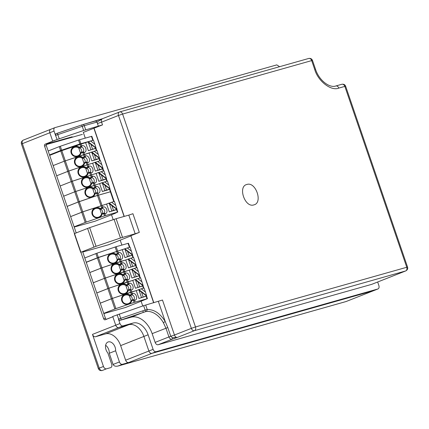 <?xml version="1.0" encoding="UTF-8"?>
<svg xmlns="http://www.w3.org/2000/svg" width="429" height="429" viewBox="0 0 429 429"><rect width="100%" height="100%" fill="white"/><g stroke="black" fill="none" stroke-linecap="round" stroke-linejoin="round"><path stroke-width="0.64" d="M110.795 367.589A3.089 2.091 -111.5 0 1 110.661 367.637L110.795 367.589A3.089 2.091 -111.5 0 0 111.674 364.151L107.845 352.965A6.944 4.703 -111.5 0 1 106.027 349.753A6.944 4.703 -111.5 0 1 108.011 342.01A6.944 4.703 -111.5 0 1 115.101 347.19A6.944 4.703 -111.5 0 1 115.605 350.772L109.266 353.276L113.095 364.457L119.434 361.953L115.605 350.772M105.636 345.275A6.944 4.703 -111.5 0 1 108.757 349.689A6.944 4.703 -111.5 0 1 109.266 353.276M372.082 284.202A3.089 2.091 -111.5 0 1 371.954 284.261A3.089 2.091 -111.5 0 1 371.82 284.309L158.156 344.734L172.254 339.167C170.812 339.478 169.707 338.733 168.94 336.937L155.137 342.385L152.145 333.639A21.606 14.624 68.5 0 0 131.043 317.213L119.959 320.35A1.544 1.046 -111.5 0 1 118.452 319.176L119.948 323.552C120.678 325.284 121.68 326.067 122.962 325.895L133.044 323.048A15.433 10.446 -111.5 0 1 148.112 334.776L153.105 349.356C153.834 351.094 154.837 351.877 156.118 351.705L151.893 353.373L373.756 290.621A3.089 2.091 -111.5 0 1 373.621 290.669L151.893 353.373A3.089 2.091 -111.5 0 1 148.879 351.024L143.887 336.443A15.433 10.446 68.5 0 0 128.818 324.715L118.736 327.563A3.089 2.091 -111.5 0 1 115.723 325.22L112.832 316.774L105.223 319.777A1.544 1.131 74.2 0 1 105.148 319.803A1.544 1.131 74.2 0 1 103.668 318.736L44.552 146.069A1.544 1.131 74.2 0 1 45.109 144.192L52.713 141.189L49.823 132.743A3.089 2.091 -111.5 0 1 50.708 129.306A3.089 2.091 -111.5 0 1 50.842 129.258A3.089 2.091 68.5 0 0 50.708 129.306A3.089 2.091 68.5 0 0 49.823 132.743L21.45 144.021C20.983 142.348 21.584 141.055 23.236 140.149A3.089 2.091 68.5 0 0 22.356 143.592L99.233 368.141L103.464 366.473L92.476 334.395A3.089 2.091 68.5 0 0 95.495 336.738L105.572 333.891A15.433 10.446 -111.5 0 1 120.64 345.618L125.633 360.204A3.089 2.091 68.5 0 0 128.646 362.548L122.453 364.301A3.089 2.091 -111.5 0 1 119.434 361.953M106.419 319.305A1.544 1.131 74.2 0 1 105.421 318.243L82.593 251.566M76.201 232.899L46.305 145.57A1.544 1.131 74.2 0 1 46.863 143.694L52.713 141.189M110.661 367.637L106.478 368.817A3.089 2.091 -111.5 0 1 103.464 366.473M122.453 364.301L117.916 366.066L345.989 301.566A3.089 2.268 -105.8 0 0 346.149 301.512L377.847 289.001C379.011 288.481 379.349 287.317 378.866 285.516L377.665 282.009M346.412 301.41A3.089 2.091 68.5 0 1 346.283 301.469A3.089 2.091 68.5 0 1 346.149 301.512L118.222 365.969C115.669 366.629 113.964 366.125 113.095 364.457M70.544 137.72L70.399 137.301M142.739 305.974L141.146 301.319M121.884 245.066L120.2 240.149L108.58 244.734L82.754 252.037M113.186 219.653L111.513 214.773M85.264 138.106L83.312 132.395L102.515 124.882L83.66 130.48L52.67 141.061L49.823 132.743L54.049 131.076A3.089 2.091 -111.5 0 1 54.933 127.638A3.089 2.091 -111.5 0 1 55.068 127.59L276.796 64.886L279.59 66.699M112.816 316.725L106.344 319.283M172.345 337.725L177.477 337.376L194.385 330.7A3.089 2.091 -111.5 0 1 191.366 328.357L174.464 335.028A3.089 2.091 68.5 0 0 177.477 337.376L172.254 339.167L172.345 337.725L170.78 336.304L174.464 335.028L162.484 300.032L143.64 305.668L112.725 316.468L115.723 325.22C116.452 326.946 117.455 327.729 118.736 327.563L128.818 324.715L133.044 323.048M46.412 144.085L72.19 136.792M54.451 140.642L52.67 141.061M82.663 251.759L83.51 251.517L82.69 251.844M119.959 320.35L145.544 311.674L145.158 310.103L147.238 309.556L146.552 311.459A21.606 14.624 -111.5 0 1 163.358 322.656L165.943 328.19L168.94 336.937L170.78 336.304L167.787 327.552L165.24 321.557L163.358 322.656M145.544 311.674L146.552 311.459M128.646 362.548L151.893 353.373C150.611 353.534 149.608 352.751 148.879 351.024L143.887 336.443A15.433 10.446 68.5 0 0 128.818 324.715L105.572 333.891M345.828 301.603A3.089 2.268 -105.8 0 0 345.989 301.566L373.874 290.567M373.756 290.621L377.981 288.953L156.118 351.705M131.043 317.213L143.286 312.382L142.819 310.832L120.715 318.345L119.219 313.974M116.13 218.699L89.666 227.649L74.297 233.649L80.69 252.316L96.053 246.316L120.474 238.009L135.189 233.778L128.797 215.117L116.13 218.699L122.517 237.366M85.703 129.842L84.277 125.67L97.077 122.05L102.595 118.656L82.883 124.587M153.807 302.724L130.866 235.714L153.636 302.772M130.77 235.977L120.2 240.149M93.919 128.351L124.083 216.452M54.049 131.076L55.55 135.451A1.544 1.046 -111.5 0 1 55.99 133.73A1.544 1.046 -111.5 0 1 56.06 133.709L56.108 133.687M102.595 118.656A3.089 2.091 68.5 0 0 102.461 118.699A3.089 2.091 68.5 0 0 101.576 122.142L97.447 123.547L97.077 122.05L95.597 120.983L82.802 124.603A1.544 1.131 74.2 0 1 84.277 125.67L82.234 126.319L83.66 130.48M155.137 342.385A3.089 2.091 68.5 0 0 158.156 344.734M130.866 235.714L139.318 232.379L135.189 233.778M139.318 232.379L132.926 213.712L128.797 215.117M124.254 216.404L94.026 128.115M246.868 184.475C237.559 186.417 244.959 208.086 253.861 204.89C263.17 202.955 255.77 181.279 246.868 184.475M46.219 144.594L82.368 134.374M134.969 261.433L133.585 257.4L130.797 258.188L134.969 261.433L136.213 265.406L128.459 267.835L125.772 259.99L121.15 261.299L121.739 263.02L122.431 262.821L121.3 264.425L119.187 265.261A2.467 1.673 68.5 0 1 121.386 266.645A2.467 1.673 68.5 0 1 121.386 269.519M121.739 263.02L119.562 264.521A5.245 5.234 20.2 0 0 111.749 265.942A5.245 5.234 20.2 0 0 114.318 273.455A5.245 5.234 20.2 0 0 121.38 269.82L124.726 269.53A3.55 2.402 68.5 0 0 125.895 265.519A3.55 2.402 68.5 0 0 122.431 262.821M93.27 282.749L105.416 277.987L129.553 270.082M89.784 272.571L101.93 267.809L121.15 261.299M125.772 259.99L127.885 259.154L136.213 265.406M128.459 267.835L136.057 265.31M127.885 259.154L128.389 259.014L136.073 264.993M128.389 259.014L130.797 258.188M121.38 269.82L121.096 269.6L122.898 269.096A2.467 1.673 68.5 0 0 123.005 269.058A2.467 1.673 68.5 0 0 123.681 266.227A2.467 1.673 68.5 0 0 121.3 264.425L119.498 264.934L119.562 264.521M119.144 265.095A4.628 4.622 20.2 0 0 111.899 267.085A4.628 4.622 20.2 0 0 114.64 273.026A4.628 4.622 20.2 0 0 120.742 269.761L120.522 270.002L118.924 265.337L119.498 264.934M121.096 269.6L120.742 269.761M119.08 265.283A4.628 4.622 20.2 0 0 111.862 267.181M120.549 270.383A4.628 4.622 20.2 0 0 120.678 269.948M138.46 271.643L137.082 267.61L134.293 268.398L138.46 271.643L139.709 275.611L131.95 278.04L129.263 270.195L124.641 271.503L125.23 273.225L125.922 273.032L124.796 274.635L122.683 275.466A2.467 1.673 68.5 0 1 124.882 276.855A2.467 1.673 68.5 0 1 124.882 279.729M125.23 273.225L123.059 274.726A5.245 5.234 20.2 0 0 115.245 276.147A5.245 5.234 20.2 0 0 117.814 283.66A5.245 5.234 20.2 0 0 124.871 280.024L128.217 279.735A3.55 2.402 68.5 0 0 129.392 275.729A3.55 2.402 68.5 0 0 125.922 273.032M96.766 292.953L108.907 288.191L133.044 280.293M93.281 282.775L104.381 278.394L124.641 271.503M129.263 270.195L131.376 269.364L139.709 275.611M131.95 278.04L139.548 275.515M131.376 269.364L131.885 269.219L139.564 275.198M131.885 269.219L134.293 268.398M124.871 280.024L124.592 279.81L126.389 279.3A2.467 1.673 68.5 0 0 126.501 279.263A2.467 1.673 68.5 0 0 127.177 276.432A2.467 1.673 68.5 0 0 124.796 274.635L122.994 275.145L123.059 274.726M122.64 275.305A4.628 4.622 20.2 0 0 115.39 277.295A4.628 4.622 20.2 0 0 118.136 283.231A4.628 4.622 20.2 0 0 124.238 279.971L124.019 280.207L122.421 275.541L122.994 275.145M124.592 279.81L124.238 279.971M122.571 275.488A4.628 4.622 20.2 0 0 115.358 277.386M124.045 280.593A4.628 4.622 20.2 0 0 124.169 280.158M141.956 281.848L140.573 277.815L137.789 278.603L141.956 281.848L143.2 285.816L135.446 288.25L132.759 280.405L128.137 281.714L128.727 283.43L129.419 283.237L128.287 284.84L126.174 285.676A2.467 1.673 68.5 0 1 128.378 287.06A2.467 1.673 68.5 0 1 128.378 289.934M128.727 283.43L126.555 284.936A5.245 5.234 20.2 0 0 118.736 286.358A5.245 5.234 20.2 0 0 121.31 293.865A5.245 5.234 20.2 0 0 128.368 290.229L131.714 289.945A3.55 2.402 68.5 0 0 132.883 285.934A3.55 2.402 68.5 0 0 129.419 283.237M100.257 303.164L112.403 298.402L136.54 290.497M96.777 292.986L108.918 288.224L128.137 281.714M132.759 280.405L134.872 279.569L143.2 285.816M135.446 288.25L143.045 285.719M134.872 279.569L135.382 279.429L143.061 285.408M135.382 279.429L137.789 278.603M128.368 290.229L128.089 290.015L129.885 289.505A2.467 1.673 68.5 0 0 129.992 289.468A2.467 1.673 68.5 0 0 130.673 286.636A2.467 1.673 68.5 0 0 128.287 284.84L126.491 285.349L126.555 284.936M126.137 285.51A4.628 4.622 20.2 0 0 118.887 287.5A4.628 4.622 20.2 0 0 121.632 293.436A4.628 4.622 20.2 0 0 127.735 290.176L127.515 290.417L125.917 285.746L126.491 285.349M128.089 290.015L127.735 290.176M126.067 285.698A4.628 4.622 20.2 0 0 118.854 287.596M127.536 290.798A4.628 4.622 20.2 0 0 127.665 290.363M145.452 292.052L144.069 288.02L141.28 288.808L145.452 292.052L146.697 296.026L138.942 298.455L136.256 290.61L131.633 291.918L132.223 293.64L132.915 293.441L131.783 295.05L129.671 295.881A2.467 1.673 68.5 0 1 131.869 297.27A2.467 1.673 68.5 0 1 131.869 300.139M132.223 293.64L130.046 295.141A5.245 5.234 20.2 0 0 122.233 296.562A5.245 5.234 20.2 0 0 124.801 304.075A5.245 5.234 20.2 0 0 131.864 300.439L135.21 300.15A3.55 2.402 68.5 0 0 136.379 296.139A3.55 2.402 68.5 0 0 132.915 293.441M103.754 313.368L115.9 308.607L134.095 302.418L147.426 298.648L125.536 307.48L103.829 313.594M100.268 303.19L112.414 298.428L131.633 291.918M136.256 290.61L138.369 289.779L146.697 296.026M138.942 298.455L146.541 295.93M138.369 289.779L138.873 289.634L146.557 295.613M138.873 289.634L141.28 288.808M131.864 300.439L131.58 300.225L133.381 299.715A2.467 1.673 68.5 0 0 133.489 299.678A2.467 1.673 68.5 0 0 134.164 296.847A2.467 1.673 68.5 0 0 131.783 295.05L129.982 295.554L130.046 295.141M129.628 295.715A4.628 4.622 20.2 0 0 122.383 297.71A4.628 4.622 20.2 0 0 125.123 303.646A4.628 4.622 20.2 0 0 131.226 300.38L131.006 300.622L129.408 295.956L129.982 295.554M131.58 300.225L131.226 300.38M129.563 295.903A4.628 4.622 20.2 0 0 122.345 297.801M131.033 301.002A4.628 4.622 20.2 0 0 131.161 300.568M86.283 262.334L98.423 257.572L124.378 248.922L132.561 255.099L129.15 256.065L127.461 251.126M117.643 251.062L118.243 252.81L116.071 254.311A5.245 5.234 20.2 0 0 108.253 255.738A5.245 5.234 20.2 0 0 110.827 263.245A5.245 5.234 20.2 0 0 117.884 259.609L121.23 259.325A3.55 2.402 68.5 0 0 122.399 255.314A3.55 2.402 68.5 0 0 118.935 252.617L117.803 254.22L115.691 255.057A2.467 1.673 68.5 0 1 117.895 256.44A2.467 1.673 68.5 0 1 117.895 259.314M89.774 272.544L101.92 267.782L126.056 259.877M118.243 252.81L118.935 252.617M122.265 249.753L124.962 257.631L132.561 255.099M108.371 256.976A4.628 4.622 20.2 0 1 115.583 255.078L117.181 259.743A4.628 4.622 20.2 0 1 117.053 260.178M127.274 247.962L124.866 248.782L132.577 254.783L130.084 247.163L127.274 247.962L131.472 251.228M124.962 257.631L129.15 256.065M132.717 255.196L132.577 254.783M124.866 248.782L124.378 248.922M117.884 259.609L117.605 259.395L119.401 258.885A2.467 1.673 68.5 0 0 119.509 258.848A2.467 1.673 68.5 0 0 120.19 256.016A2.467 1.673 68.5 0 0 117.803 254.22L116.007 254.729L116.071 254.311M115.583 255.078L115.653 254.89A4.628 4.622 20.2 0 0 108.403 256.88A4.628 4.622 20.2 0 0 111.149 262.816A4.628 4.622 20.2 0 0 117.251 259.556L117.181 259.743M115.653 254.89L116.007 254.729M117.605 259.395L117.251 259.556M84.786 257.958L96.927 253.201L98.375 257.427L86.234 262.194L98.375 257.427L123.697 249.19M101.92 267.782L98.375 257.432L123.654 249.206M96.927 253.201L116.146 246.686L128.453 243.238L129.826 247.238M94.149 151.206L98.348 154.478L96.954 150.413L91.297 152.29L99.592 158.446L96.471 159.567L91.838 160.875L89.141 153.003L64.259 161.202L91.254 152.172M49.662 155.378L60.762 150.992L81.022 144.101L81.623 145.855L79.451 147.356A5.245 5.234 20.2 0 0 71.632 148.777A5.245 5.234 20.2 0 0 74.206 156.29A5.245 5.234 20.2 0 0 81.263 152.654L83.918 152.563L85.119 156.059L85.811 155.866L84.679 157.47L82.566 158.301A2.467 1.673 68.5 0 1 84.77 159.69A2.467 1.673 68.5 0 1 84.765 162.564M85.119 156.059L82.942 157.561A5.245 5.234 20.2 0 0 75.129 158.987A5.245 5.234 20.2 0 0 77.703 166.495A5.245 5.234 20.2 0 0 84.76 162.859L88.106 162.57A3.55 2.402 68.5 0 0 89.275 158.564A3.55 2.402 68.5 0 0 85.811 155.866M87.414 162.768L88.015 164.516L92.637 163.208L86.99 164.843L88.015 164.516L88.61 166.264L89.302 166.071L88.176 167.675L86.063 168.511A2.467 1.673 68.5 0 1 88.261 169.895A2.467 1.673 68.5 0 1 88.261 172.769M48.166 151.003L59.266 146.621L60.612 150.558L49.512 154.939L61.653 150.188L68.796 171.032L86.99 164.843L67.755 171.407L68.796 171.032L72.292 181.236L96.128 173.418L71.246 181.617L72.292 181.236L75.783 191.441L99.625 183.623L74.743 191.822L75.783 191.441L79.268 201.619L97.463 195.431L110.768 191.683M84.76 162.859L84.481 162.645L86.277 162.135A2.467 1.673 68.5 0 0 86.385 162.098A2.467 1.673 68.5 0 0 87.06 159.266A2.467 1.673 68.5 0 0 84.679 157.47L82.883 157.979L82.942 157.561M82.529 158.14A4.628 4.622 20.2 0 0 75.279 160.13A4.628 4.622 20.2 0 0 78.024 166.066A4.628 4.622 20.2 0 0 84.122 162.806L83.902 163.041L82.309 158.376L82.883 157.979M84.481 162.645L84.122 162.806M82.459 158.328A4.628 4.622 20.2 0 0 75.247 160.221M83.928 163.428A4.628 4.622 20.2 0 0 84.057 162.993M60.762 150.992L64.259 161.202L53.158 165.583L64.259 161.202L78.228 202L79.268 201.619M56.649 175.788L67.755 171.407L56.649 175.788M91.838 160.875L99.437 158.349M99.592 158.446L98.348 154.478M91.742 152.032L99.453 158.033M97.646 161.417L101.839 164.682L100.45 160.623L94.788 162.494L103.089 168.656L99.968 169.771L95.329 171.085L92.637 163.208L94.75 162.377M88.61 166.264L86.438 167.771A5.245 5.234 20.2 0 0 78.625 169.192A5.245 5.234 20.2 0 0 81.194 176.7A5.245 5.234 20.2 0 0 88.251 173.064L91.602 172.78A3.55 2.402 68.5 0 0 92.771 168.769A3.55 2.402 68.5 0 0 89.302 166.071M88.251 173.064L87.972 172.849L89.774 172.34A2.467 1.673 68.5 0 0 89.881 172.308A2.467 1.673 68.5 0 0 90.557 169.476A2.467 1.673 68.5 0 0 88.176 167.675L86.374 168.184L86.438 167.771M86.02 168.345A4.628 4.622 20.2 0 0 78.77 170.334A4.628 4.622 20.2 0 0 81.515 176.271A4.628 4.622 20.2 0 0 87.618 173.01L87.398 173.252L85.8 168.586L86.374 168.184M87.972 172.849L87.618 173.01M85.95 168.533A4.628 4.622 20.2 0 0 78.738 170.431M87.425 173.632A4.628 4.622 20.2 0 0 87.548 173.198M60.146 185.998L71.246 181.617L60.146 185.998M95.329 171.085L102.933 168.554M103.089 168.656L101.839 164.682M95.233 162.237L102.949 168.243M101.137 171.621L105.336 174.893L103.947 170.828L98.284 172.705L106.585 178.861L103.464 179.982L98.826 181.29L96.128 173.418L98.241 172.581M90.91 172.973L92.106 176.475L92.798 176.276L91.667 177.885L89.554 178.716A2.467 1.673 68.5 0 1 91.758 180.105A2.467 1.673 68.5 0 1 91.758 182.974M92.106 176.475L89.934 177.976A5.245 5.234 20.2 0 0 82.116 179.397A5.245 5.234 20.2 0 0 84.69 186.91A5.245 5.234 20.2 0 0 91.747 183.274L95.093 182.985A3.55 2.402 68.5 0 0 96.262 178.979A3.55 2.402 68.5 0 0 92.798 176.276M91.747 183.274L91.468 183.06L93.265 182.55A2.467 1.673 68.5 0 0 93.372 182.513A2.467 1.673 68.5 0 0 94.053 179.681A2.467 1.673 68.5 0 0 91.667 177.885L89.87 178.394L89.934 177.976M89.516 178.55A4.628 4.622 20.2 0 0 82.266 180.545A4.628 4.622 20.2 0 0 85.012 186.481A4.628 4.622 20.2 0 0 91.114 183.221L90.894 183.456L89.296 178.791L89.87 178.394M91.468 183.06L91.114 183.221M89.447 178.737A4.628 4.622 20.2 0 0 82.234 180.636M90.916 183.843A4.628 4.622 20.2 0 0 91.045 183.403M63.642 196.203L74.743 191.822L63.642 196.203M98.826 181.29L106.424 178.764M106.585 178.861L105.336 174.893M98.729 172.447L106.44 178.448M81.022 144.101L87.757 141.961L96.101 148.241L88.342 150.67L85.644 142.798M81.623 145.855L82.314 145.656L81.183 147.265L79.07 148.096A2.467 1.673 68.5 0 1 81.274 149.485A2.467 1.673 68.5 0 1 81.274 152.354M83.918 152.563L84.61 152.365A3.55 2.402 68.5 0 0 85.779 148.354A3.55 2.402 68.5 0 0 82.314 145.656M90.653 141.002L94.852 144.267L93.463 140.208L87.757 141.961M81.263 152.654L80.984 152.434L82.781 151.93A2.467 1.673 68.5 0 0 82.888 151.893A2.467 1.673 68.5 0 0 83.569 149.061A2.467 1.673 68.5 0 0 81.183 147.265L79.386 147.769L79.451 147.356M79.033 147.93A4.628 4.622 20.2 0 0 71.782 149.925A4.628 4.622 20.2 0 0 74.528 155.861A4.628 4.622 20.2 0 0 80.631 152.595L80.411 152.837L78.813 148.171L79.386 147.769M80.984 152.434L80.631 152.595M78.963 148.118A4.628 4.622 20.2 0 0 71.75 150.016M80.432 153.217A4.628 4.622 20.2 0 0 80.561 152.783M88.342 150.67L95.94 148.144M96.101 148.241L94.852 144.267M88.245 141.822L95.957 147.828M60.612 150.558L79.853 143.988L93.045 140.299M61.653 150.188L79.848 143.999L93.055 140.321M59.266 146.621L78.507 140.052L91.833 136.277L93.184 140.219M102.241 213.599A2.467 1.673 68.5 0 0 102.241 210.725A2.467 1.673 68.5 0 0 100.037 209.336L101.528 214.028A4.628 4.622 20.2 0 1 101.4 214.462M99.78 209.411L99.93 209.357A4.628 4.622 20.2 0 0 92.718 211.256M70.629 216.618L82.776 211.856L106.612 204.038L109.309 211.91L117.069 209.481L115.819 205.512L111.62 202.241L108.768 203.325L116.908 209.384L113.497 210.349L111.808 205.411M109.309 211.91L113.497 210.349M99.93 209.357L100.418 208.596A5.245 5.234 20.2 0 0 92.6 210.022A5.245 5.234 20.2 0 0 95.174 217.53A5.245 5.234 20.2 0 0 102.231 213.894L101.952 213.68L103.748 213.17A2.467 1.673 68.5 0 0 103.856 213.133A2.467 1.673 68.5 0 0 104.537 210.301A2.467 1.673 68.5 0 0 102.15 208.505L100.037 209.336M100 209.175A4.628 4.622 20.2 0 0 92.75 211.165A4.628 4.622 20.2 0 0 95.495 217.101A4.628 4.622 20.2 0 0 101.598 213.84L101.528 214.028M101.952 213.68L101.598 213.84M100.354 209.014L102.15 208.505L103.282 206.901A3.55 2.402 68.5 0 1 106.746 209.599A3.55 2.402 68.5 0 1 105.577 213.604L104.885 213.803L105.486 215.551L117.39 212.183L114.924 213.428L95.077 221.214L74.201 227.048M115.819 205.512L114.43 201.448L111.62 202.241M109.213 203.067L116.924 209.068M106.612 204.038L108.725 203.201M102.231 213.894L104.885 213.803M74.126 226.823L86.267 222.061L105.486 215.551M101.989 205.346L102.59 207.094L100.418 208.596M102.59 207.094L103.282 206.901M70.619 216.591L82.765 211.829L106.901 203.925M67.133 206.413L78.239 202.027L97.474 195.463L110.805 191.688L114.173 201.523M104.633 181.832L108.832 185.097L107.438 181.033L101.78 182.91L110.076 189.066L106.955 190.186L102.322 191.5L99.625 183.623L101.737 182.792M94.401 183.183L95.603 186.679L96.294 186.486L95.163 188.09L93.05 188.926A2.467 1.673 68.5 0 1 95.254 190.31A2.467 1.673 68.5 0 1 95.249 193.184M95.603 186.679L93.431 188.186A5.245 5.234 20.2 0 0 85.612 189.607A5.245 5.234 20.2 0 0 88.186 197.115A5.245 5.234 20.2 0 0 95.243 193.479L98.59 193.195A3.55 2.402 68.5 0 0 99.759 189.184A3.55 2.402 68.5 0 0 96.294 186.486M95.243 193.479L94.965 193.264L96.761 192.755A2.467 1.673 68.5 0 0 96.868 192.718A2.467 1.673 68.5 0 0 97.544 189.886A2.467 1.673 68.5 0 0 95.163 188.09L93.366 188.599L93.431 188.186M93.013 188.76A4.628 4.622 20.2 0 0 85.762 190.749A4.628 4.622 20.2 0 0 88.508 196.686A4.628 4.622 20.2 0 0 94.611 193.425L94.391 193.661L92.793 188.996L93.366 188.599M94.965 193.264L94.611 193.425M92.943 188.948A4.628 4.622 20.2 0 0 85.73 190.846M94.412 194.047A4.628 4.622 20.2 0 0 94.541 193.613M67.122 206.381L78.228 202M102.322 191.5L109.921 188.969M110.076 189.066L108.832 185.097M102.225 182.652L109.937 188.653M105.421 318.243L103.668 318.736M46.305 145.57L44.552 146.069M46.863 143.694L45.109 144.192M23.37 140.106A3.089 2.091 68.5 0 0 23.236 140.149L54.933 127.638M92.476 334.395L119.948 323.552M95.495 336.738L122.962 325.895M106.478 368.817L102.252 370.49A3.089 2.268 74.2 0 1 102.091 370.543C100.241 370.828 98.992 370.168 98.332 368.57L99.233 368.141A3.089 2.091 68.5 0 0 102.252 370.49L102.091 370.543M120.64 345.618L148.112 334.776M153.105 349.356L125.633 360.204M158.355 301.437L165.24 321.557C160.13 313.342 154.124 309.341 147.238 309.556L145.683 305.019M143.64 305.668L145.158 310.103L142.819 310.832M121.182 319.9L120.715 318.345L118.452 319.176M120.141 320.275A1.544 1.046 -111.5 0 1 118.635 319.106L117.133 314.73M114.082 219.348L120.474 238.009M87.58 228.41L93.972 247.072M96.053 246.316L89.666 227.649M152.145 333.639L167.787 327.552M97.447 123.547L98.375 126.26M95.597 120.983L102.456 118.704L119.659 111.926A3.089 2.268 74.2 0 0 119.498 111.98A3.089 2.091 68.5 0 0 119.364 112.028A3.089 2.091 68.5 0 0 118.479 115.471L101.576 122.142L102.515 124.882M59.191 138.637L57.813 134.626L82.234 126.319L81.698 124.952L57.288 133.258M55.55 135.451L57.1 139.377M81.703 124.952L82.802 124.603A1.544 1.131 74.2 0 0 82.722 124.63L56.172 133.66A1.544 1.046 -111.5 0 0 55.732 135.382L57.813 134.626L57.282 133.258L56.237 133.639A1.544 1.046 -111.5 0 0 56.172 133.66L55.99 133.73M308.569 58.51A3.089 2.268 -105.8 0 1 308.73 58.457C310.58 58.172 311.829 58.832 312.489 60.43L311.685 60.596A3.089 2.268 -105.8 0 0 308.73 58.457L119.659 111.926A3.089 2.268 74.2 0 1 122.608 114.066L118.479 115.471L191.366 328.357L195.495 326.952A3.089 2.268 74.2 0 1 194.385 330.7L405.63 270.962L371.82 284.309M405.764 270.913C407.416 270.007 408.017 268.72 407.55 267.047L195.495 326.952L122.608 114.066L311.685 60.596L314.677 69.342C317.91 81.092 331.172 91.415 338.792 88.111L344.841 86.401A3.089 2.268 -105.8 0 0 341.886 84.266C343.736 83.982 344.986 84.642 345.645 86.24L344.841 86.401L406.746 267.213A3.089 2.268 -105.8 0 1 405.63 270.962A3.089 2.091 68.5 0 0 405.764 270.913L371.954 284.261M335.682 86.031A3.089 2.268 74.2 0 1 335.837 85.977L341.886 84.266A3.089 2.268 -105.8 0 0 341.725 84.32M312.489 60.43L315.487 69.176L314.677 69.342M315.487 69.176C319.112 80.657 329.745 88.304 335.837 85.977A3.089 2.268 74.2 0 1 338.792 88.111M124.035 269.723L124.635 271.477M135.682 265.615L136.427 267.793M101.93 267.809L105.416 277.987M122.941 269.836L123.611 271.798M120.125 261.62L120.79 263.556M100.89 268.189L104.37 278.367M130.99 266.833L128.528 259.631M122.898 269.096L124.726 269.53M132.641 266.275L130.952 261.336M127.531 279.933L128.126 281.681M139.178 275.82L139.924 277.997M105.427 278.019L108.907 288.191M126.432 280.04L127.107 282.003M123.622 271.83L124.281 273.761M104.381 278.394L107.867 288.572M134.486 277.043L132.019 269.836M126.389 279.3L128.217 279.735M136.138 276.48L134.449 271.541M131.022 290.138L131.623 291.886M142.675 286.025L143.42 288.208M108.918 288.224L112.403 298.402M129.928 290.251L130.598 292.213M127.118 282.035L127.778 283.971M107.877 288.599L111.363 298.777M137.982 287.248L135.516 280.046M129.885 289.505L131.714 289.945M139.634 286.685L137.945 281.751M134.518 300.348L135.119 302.096M146.166 296.235L147.024 298.729M112.414 298.428L115.9 308.607M133.424 300.456L134.095 302.418M130.609 292.24L131.274 294.176M111.374 298.809L114.854 308.987M141.473 297.453L139.012 290.251M133.381 299.715L135.21 300.15M143.125 296.895L141.436 291.956M116.624 251.383L117.294 253.346M132.186 255.405L132.936 257.588M97.383 257.952L100.879 268.157M119.444 259.631L120.115 261.593M120.538 259.518L121.139 261.266M127.499 256.628L125.032 249.426M119.401 258.885L121.23 259.325M115.122 247.013L116.618 251.383M116.146 246.686L117.594 250.917M128.051 243.318L129.429 247.351M95.887 253.577L97.335 257.808M99.061 158.655L99.801 160.805M82.824 152.67L84.17 156.596M86.32 162.875L87.666 166.806M86.277 162.135L88.106 162.57M94.375 159.878L91.908 152.67M96.026 159.315L94.332 154.376M102.558 168.86L103.292 171.01M89.811 173.085L91.157 177.011M89.774 172.34L91.602 172.78M97.866 170.082L95.399 162.881M99.517 169.519L97.828 164.586M106.054 179.07L106.789 181.22M93.308 183.29L94.653 187.216M93.265 182.55L95.093 182.985M101.362 180.287L98.895 173.085M103.014 179.73L101.324 174.791M95.57 148.45L96.305 150.6M79.848 143.999L80.673 146.391M82.781 151.93L84.61 152.365M90.878 149.667L88.412 142.466M92.53 149.11L90.841 144.171M60.714 150.531L60.859 150.954M80.77 143.71L80.915 144.133M78.507 140.052L79.853 143.988M79.526 139.731L80.872 143.667M60.307 146.241L61.658 150.177M91.431 136.363L92.777 140.299M111.846 210.912L109.379 203.705M103.748 213.17L105.577 213.604M103.791 213.91L104.467 215.873M100.971 205.668L101.641 207.631M81.73 212.237L85.226 222.442M82.776 211.856L86.267 222.061M116.538 209.69L117.39 212.183M97.474 195.463L100.96 205.641M98.498 195.136L101.984 205.314M78.239 202.027L81.719 212.205M79.279 201.651L82.765 211.829M110.403 191.774L113.776 201.635M97.898 193.388L98.488 195.109M109.545 189.275L110.392 191.742M96.804 193.5L97.463 195.431M96.761 192.755L98.59 193.195M104.858 190.497L102.392 183.296M106.51 189.934L104.815 184.996M98.332 368.57L21.45 144.021M407.55 267.047L345.645 86.24M136.063 265.465L136.824 267.68M139.559 275.67L140.315 277.89M143.055 285.88L143.812 288.095M146.546 296.085L147.426 298.648M132.566 255.255L133.328 257.475M99.442 158.505L100.193 160.693M102.939 168.715L103.689 170.903M106.435 178.92L107.18 181.108M95.951 148.3L96.697 150.488M116.919 209.54L117.793 212.103M109.926 189.125L110.795 191.661"/></g></svg>
